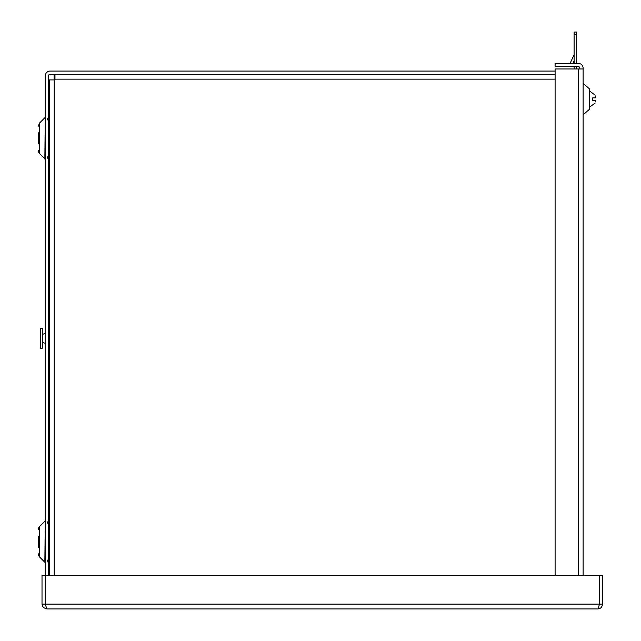 <?xml version="1.0" encoding="UTF-8"?>
<svg xmlns="http://www.w3.org/2000/svg" width="641" height="641" viewBox="0 0 641 641"><rect width="100%" height="100%" fill="white"/><g stroke="black" fill="none" stroke-linecap="round" stroke-linejoin="round"><path stroke-width="0.96" d="M38.252 536.116L38.252 547.318M38.252 132.711L38.252 143.913M555.098 74.308L50.086 74.308A1.611 1.611 0 0 0 48.476 75.918L48.476 575.33M597.909 608.95L599.519 604.11L602.748 604.11L601.458 607.404L599.824 608.557L597.909 608.95L46.857 608.95L43.564 607.66L42.41 606.025L42.018 604.11L45.247 604.11L45.247 75.918A4.84 4.84 0 0 1 50.086 71.079L555.098 71.079M54.974 74.308L54.974 79.909L49.365 79.909L49.365 575.33M54.076 79.909L54.076 74.308M49.365 79.909L48.476 79.909M54.974 77.537L54.076 77.537M583.118 114.819L589.656 109.13L589.656 89.059L583.118 83.37M579.889 68.972L579.889 68.21A1.611 1.611 0 0 0 578.278 66.6L555.098 66.6L555.098 63.371L578.278 63.371A4.84 4.84 0 0 1 583.118 68.21L583.118 575.33M583.118 68.972L555.098 68.972L555.098 575.33M49.365 340.667A4.703 4.703 0 0 1 48.476 341.829M45.247 343.111A4.703 4.703 0 0 1 42.33 342.094M40.535 328.593L40.535 348.207L42.33 348.207L42.33 328.593L40.535 328.593M42.33 334.706A4.703 4.703 0 0 1 45.247 333.697M48.476 334.979A4.703 4.703 0 0 1 49.365 336.132M48.476 378.631L49.365 378.631M48.7 378.631L48.7 376.387L49.365 376.387M574.104 63.371L574.104 32.05L576.66 32.05L576.66 63.371M576.66 66.6L576.66 68.972M574.104 34.854L576.66 34.854M574.104 68.972L574.104 66.6M572.902 63.371L574.104 60.791M574.104 54.461A1.298 1.298 0 0 1 573.983 55.014L570.186 63.155L570.65 63.371M42.018 604.11L42.018 575.33L45.247 575.33L45.247 604.11L46.857 608.95M602.748 604.11L602.748 575.33L599.519 575.33L599.519 604.11L599.519 575.33L45.247 575.33M595.377 101.839L595.377 100.325L592.685 100.325L592.685 97.865L595.377 97.865L595.377 96.342M39.542 526.469L38.252 529.658L39.59 526.421L39.59 557.013L44.854 562.269L45.247 520.212M38.252 126.253L39.59 123.016L38.252 126.253L39.59 123.016L39.59 153.608L44.854 158.864L45.247 116.806M555.098 79.147L54.076 79.147M54.213 79.909L54.213 575.33M578.278 68.972L578.278 575.33M599.519 604.11L45.247 604.11M47.13 523.449L48.476 520.212M47.13 120.043L48.468 116.902M47.907 119.01L48.155 118.473M44.854 562.269L45.247 563.223M44.854 158.864L45.247 159.817M38.813 527.463L38.252 529.658M47.13 559.986L48.468 563.127M47.13 156.58L48.476 159.817M47.907 561.027L48.155 561.556M39.59 526.421L44.854 521.165M39.59 123.016L44.854 117.76M39.526 556.949L38.252 553.776L38.813 555.971M39.59 153.608L38.252 150.371L39.59 153.608M39.59 557.013L38.252 553.776M38.813 152.566L38.252 150.371M589.656 107.095L595.177 103.017L589.656 107.095M589.656 91.094L595.177 95.172L589.656 91.094"/></g></svg>
